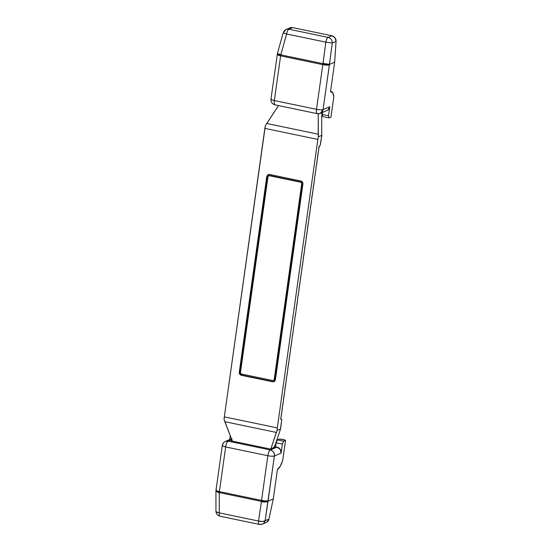 <?xml version="1.0" encoding="UTF-8"?>
<svg xmlns="http://www.w3.org/2000/svg" width="552" height="552" viewBox="0 0 552 552"><rect width="100%" height="100%" fill="white"/><g stroke="black" fill="none" stroke-linecap="round" stroke-linejoin="round"><path stroke-width="0.83" d="M215.998 490.376A5.175 1.953 4.2 0 0 216.446 491.418A3.678 3.422 67 0 1 216.481 490.693A5.175 1.028 -172 0 1 216.011 490.169A5.175 1.028 8 0 0 216.481 490.693A5.175 1.028 8 0 0 219.385 491.632L225.665 446.947C226.203 443.87 227.024 441.952 228.121 441.179A5.175 1.594 101.8 0 0 225.665 446.947L267.83 455.724A5.175 1.594 -78.2 0 1 270.28 449.963L228.121 441.179L231.826 439.606L228.121 441.179L270.28 449.963L277 447.106L275.551 446.809L276.117 442.794L282.382 444.098L283.604 441.214L277.339 439.909L276.117 442.794L277.339 439.909L283.604 441.214L285.522 440.399L284.294 439.702L279.264 439.095L277.339 439.909L279.264 439.095L281.886 439.199L285.522 440.399L282.7 460.506A14.745 4.54 -78.2 0 1 277.442 469.324L273.281 498.946L277.442 469.324L280.161 466.406L282.7 460.506L285.522 440.399L283.604 441.214L282.382 444.098L281.113 453.13L274.392 455.986L268.113 500.671A5.175 1.953 -175.8 0 1 265.326 501.596A5.175 1.953 -175.8 0 1 261.448 501.382L265.326 501.596L265.491 500.906L261.551 500.409L261.448 501.382L219.282 492.598L219.385 491.632L216.481 490.693L216.446 491.418L219.282 492.598L219.282 512.87L258.529 521.047L261.448 501.382A5.175 1.594 -78.2 0 1 261.551 500.409L267.83 455.724L225.665 446.947L219.385 491.632L261.551 500.409L219.385 491.632A5.175 1.594 101.8 0 0 219.282 492.598L261.448 501.382L258.529 521.047L219.282 512.87A5.175 1.594 101.8 0 0 220.062 516.223A5.175 1.594 -78.2 0 1 219.282 512.87L216.418 511.925L215.956 511.173A5.175 1.835 -0.1 0 0 219.282 512.87L219.261 492.901L216.004 491.328M266.236 522.461A5.175 4.816 -113 0 0 268.927 519.094L265.126 520.715L268.051 501.175C266.623 502.12 264.415 502.292 261.427 501.685C264.415 502.292 266.623 502.12 268.051 501.175L273.281 498.946L268.927 519.094L265.126 520.715L274.392 455.986A5.175 1.028 -172 0 1 267.83 455.724L261.551 500.409A5.175 1.028 8 0 0 265.491 500.906A5.175 1.028 8 0 0 268.113 500.671L268.079 501.154L273.281 498.946L268.927 519.094L266.94 522.082L265.933 522.592M275.551 446.809L270.314 449.038L231.04 440.855L232.137 440.392L231.04 440.855L270.314 449.038L275.551 446.809L276.117 442.794L282.382 444.098L281.113 453.13L280.195 449.287L277 447.106L275.551 446.809M230.26 435.59L229.694 439.613L230.26 435.59M262.435 524.083A5.175 4.816 -113 0 0 265.126 520.715A5.175 4.816 67 0 1 262.435 524.083A5.175 4.816 67 0 1 259.668 524.359A5.175 1.594 -78.2 0 1 259.302 524.393A5.175 1.594 -78.2 0 1 258.529 521.047A5.175 1.594 101.8 0 0 259.302 524.393M220.427 516.182A5.175 1.594 -78.2 0 1 220.062 516.223L259.323 524.4L262.4 524.096L266.202 522.475M225.665 446.947A5.175 1.028 -172 0 1 222.29 445.498A5.175 1.028 -172 0 1 222.594 445.202C221.849 445.712 222.87 446.292 225.665 446.947M222.594 445.202A5.175 4.816 67 0 1 225.34 441.462A5.175 4.816 67 0 1 228.121 441.179L225.388 441.441C223.643 442.255 222.608 443.601 222.29 445.485L216.011 490.169A5.175 1.028 -172 0 1 216.315 489.886M215.977 491.266L219.282 492.598A5.175 1.953 -175.8 0 1 216.446 491.418A5.175 1.953 -175.8 0 1 215.97 490.542M265.126 520.715L262.414 521.502L258.529 521.047A5.175 2.063 8.5 0 0 265.126 520.715M265.491 500.906A3.678 3.422 67 0 1 265.326 501.596A5.175 1.953 4.2 0 0 268.113 500.671A5.175 1.028 -172 0 1 265.491 500.906M270.28 449.963C269.183 450.729 268.369 452.654 267.83 455.724C270.846 456.283 273.033 456.373 274.392 455.986C274.517 452.895 273.143 450.887 270.28 449.963A5.175 4.816 67 0 1 274.392 455.986L281.113 453.13A5.175 4.816 -113 0 0 277 447.106L270.28 449.963M280.982 419.347L280.726 418.278L280.982 419.347L281.423 419.161L280.706 419.009L281.423 419.161A1.29 0.4 -78.2 0 1 281.513 419.154A1.29 0.4 -78.2 0 1 281.679 420.231L280.568 428.966L275.531 443.863L280.568 428.966L277.076 430.45A10.343 3.181 -78.2 0 1 277.325 427.897L224.319 416.857L264.856 128.381L317.862 139.421L264.856 128.381A10.343 3.181 101.8 0 1 265.346 125.725L224.319 416.857L277.325 427.897L317.862 139.421A10.343 3.181 -78.2 0 1 318.352 136.765L318.235 113.76L318.228 134.198L266.74 123.475L265.346 125.725L278.518 105.598L266.74 123.475L318.228 134.198L318.352 136.765L321.837 135.281L320.484 144.113A1.29 0.4 -78.2 0 1 319.87 145.555L318.821 147.984A1.29 0.4 -78.2 0 1 318.821 147.184L320.236 145.059L321.354 137.938A10.343 3.181 -78.2 0 1 321.837 135.281L318.352 136.765A10.343 3.181 101.8 0 0 317.862 139.421L277.325 427.897A10.343 3.181 101.8 0 0 277.076 430.45L280.568 428.966A10.343 3.181 -78.2 0 1 280.809 426.413L281.679 420.231L281.679 419.396L280.871 419.354M232.337 441.172L224.83 421.7L276.317 432.43L277.076 430.45L270.901 448.783L276.317 432.43L224.83 421.7L224.071 419.403A10.343 3.181 101.8 0 1 224.319 416.857L224.071 419.403L232.33 441.124M275.062 444.946L273.716 447.589L275.062 444.946M321.423 112.863L321.595 113.829L321.423 112.863M321.719 115.175L321.719 132.715L321.719 115.175M280.726 418.278A1.29 0.4 -78.2 0 1 280.961 417.381L280.726 418.278M281.209 416.415L282.127 409.894L280.961 417.381M282.127 409.032A1.29 0.4 -78.2 0 1 282.134 408.238A1.29 0.4 -78.2 0 1 282.369 407.341L282.127 409.894M282.624 406.375L283.542 399.855L282.369 407.341M283.542 398.992A1.29 0.4 -78.2 0 1 283.549 398.199A1.29 0.4 -78.2 0 1 283.783 397.302L283.542 399.855M284.032 396.336L284.949 389.815L283.783 397.302M284.956 388.953A1.29 0.4 -78.2 0 1 284.956 388.153A1.29 0.4 -78.2 0 1 285.191 387.262L284.949 389.815M285.446 386.29L286.364 379.776L285.191 387.262M286.364 378.913A1.29 0.4 -78.2 0 1 286.371 378.113A1.29 0.4 -78.2 0 1 286.605 377.216L286.364 379.776M286.854 376.25L287.771 369.736L286.605 377.216M287.778 368.874A1.29 0.4 -78.2 0 1 287.778 368.074A1.29 0.4 -78.2 0 1 288.013 367.177L287.771 369.736M288.268 366.211L289.186 359.69L288.013 367.177M289.186 358.834A1.29 0.4 -78.2 0 1 289.193 358.034A1.29 0.4 -78.2 0 1 289.427 357.137L289.186 359.69M289.676 356.171L290.593 349.651L289.427 357.137M290.6 348.795A1.29 0.4 -78.2 0 1 290.6 347.995A1.29 0.4 -78.2 0 1 290.835 347.098L290.593 349.651M291.09 346.132L292.008 339.611L290.835 347.098M292.008 339.611L292.008 338.749A1.29 0.4 -78.2 0 1 292.015 337.955A1.29 0.4 -78.2 0 1 292.25 337.058L293.416 329.572L292.498 336.092M293.416 329.572L293.422 328.709A1.29 0.4 -78.2 0 1 293.422 327.916A1.29 0.4 -78.2 0 1 293.657 327.019L294.83 319.532L293.912 326.053M294.83 319.532L294.83 318.67A1.29 0.4 -78.2 0 1 294.837 317.869A1.29 0.4 -78.2 0 1 295.072 316.979L296.238 309.493L295.32 316.013M296.245 308.63A1.29 0.4 -78.2 0 1 296.245 307.83A1.29 0.4 -78.2 0 1 296.479 306.933L296.238 309.493M296.734 305.967L297.652 299.453L296.479 306.933M297.652 299.453L297.652 298.591A1.29 0.4 -78.2 0 1 297.659 297.79A1.29 0.4 -78.2 0 1 297.894 296.893L299.06 289.407L298.142 295.927M299.067 288.551A1.29 0.4 -78.2 0 1 299.067 287.751A1.29 0.4 -78.2 0 1 299.301 286.854L299.06 289.407M299.557 285.888L300.474 279.367L299.301 286.854M300.474 278.512A1.29 0.4 -78.2 0 1 300.481 277.711A1.29 0.4 -78.2 0 1 300.716 276.814L300.474 279.367M300.964 275.848L301.882 269.328L300.716 276.814M301.889 268.465A1.29 0.4 -78.2 0 1 301.889 267.672A1.29 0.4 -78.2 0 1 302.123 266.775L301.882 269.328M302.379 265.809L303.296 259.288L302.123 266.775M303.296 258.426A1.29 0.4 -78.2 0 1 303.303 257.632A1.29 0.4 -78.2 0 1 303.538 256.735L303.296 259.288M303.786 255.769L304.704 249.249L303.538 256.735M304.711 248.386A1.29 0.4 -78.2 0 1 304.711 247.586A1.29 0.4 -78.2 0 1 304.945 246.696L304.704 249.249M305.201 245.73L306.118 239.209L304.945 246.696M306.118 238.347A1.29 0.4 -78.2 0 1 306.125 237.546A1.29 0.4 -78.2 0 1 306.36 236.649L306.118 239.209M306.608 235.683L307.526 229.17L306.36 236.649M307.533 228.307A1.29 0.4 -78.2 0 1 307.533 227.507A1.29 0.4 -78.2 0 1 307.768 226.61L307.526 229.17M308.023 225.644L308.941 219.123L307.768 226.61M308.941 218.268A1.29 0.4 -78.2 0 1 308.947 217.467A1.29 0.4 -78.2 0 1 309.182 216.57L308.941 219.123M309.43 215.604L310.348 209.084L309.182 216.57M310.355 208.228A1.29 0.4 -78.2 0 1 310.355 207.428A1.29 0.4 -78.2 0 1 310.59 206.531L310.348 209.084M310.845 205.565L311.763 199.044L310.59 206.531M311.763 198.189A1.29 0.4 -78.2 0 1 311.77 197.388A1.29 0.4 -78.2 0 1 312.004 196.491L311.763 199.044M312.253 195.525L313.17 189.005L312.004 196.491M313.177 188.142A1.29 0.4 -78.2 0 1 313.177 187.349A1.29 0.4 -78.2 0 1 313.412 186.452L313.17 189.005M313.667 185.486L314.585 178.965L313.412 186.452M314.585 178.965L314.585 178.103A1.29 0.4 -78.2 0 1 314.592 177.302A1.29 0.4 -78.2 0 1 314.826 176.412L315.992 168.926L315.075 175.446M315.992 168.926L315.999 168.063A1.29 0.4 -78.2 0 1 315.999 167.263A1.29 0.4 -78.2 0 1 316.234 166.366L317.407 158.886L316.489 165.4M317.407 158.024A1.29 0.4 -78.2 0 1 317.414 157.223A1.29 0.4 -78.2 0 1 317.648 156.326L317.407 158.886M317.897 155.36L318.815 148.84L317.648 156.326M269.542 174.466L300.861 180.994L302.462 182.084L302.917 184.009L275.4 379.797L274.447 381.425L272.64 381.805L241.321 375.277L239.72 374.187L239.264 372.269L266.782 176.481L267.734 174.853L269.542 174.466L300.861 180.994C302.296 181.456 302.979 182.464 302.917 184.009L275.4 379.797L274.006 381.673L272.64 381.805L241.321 375.277C239.885 374.815 239.202 373.814 239.264 372.269L239.699 372.082L267.216 176.295L266.782 176.481L268.175 174.598L269.542 174.466M268.396 174.522L266.782 176.481L239.264 372.269L239.699 372.082C239.637 373.628 240.327 374.635 241.755 375.098L272.64 381.805L274.22 381.57M273.502 380.487L273.937 380.3A1.29 1.201 -113 0 0 274.634 379.362L302.151 183.568A1.29 1.201 -113 0 0 301.123 182.063L300.688 182.25A1.29 1.201 67 0 1 301.716 183.754L302.151 183.568L274.634 379.362L274.199 379.548L301.716 183.754L302.151 183.568L301.923 182.608L301.123 182.063L269.804 175.536A1.29 1.201 -113 0 0 269.107 175.612M273.254 380.362L274.158 380.176L274.634 379.362L274.199 379.548A1.29 1.201 67 0 1 272.819 380.549L273.723 380.362L274.199 379.548L301.716 183.754L301.489 182.795L300.688 182.25L269.362 175.722L301.123 182.063L269.804 175.536L268.9 175.729M241.493 374.028L272.819 380.549L241.493 374.028A1.29 1.201 67 0 1 240.465 372.517L240.693 373.483L241.493 374.028M267.982 176.73L240.465 372.517L267.982 176.73A1.29 1.201 67 0 1 269.362 175.722L268.458 175.915L267.982 176.73M273.074 381.618L241.755 375.098L240.154 374.008L239.699 372.082L267.216 176.295M318.821 147.984L318.815 148.84M270.818 175.391L270.708 176.005L270.818 175.391M321.837 135.281L321.719 132.715L321.837 135.281M270.97 99.105A5.175 1.028 8 0 0 274.351 100.547L280.63 55.862A5.175 1.028 -172 0 1 277.725 54.931A3.678 3.422 67 0 1 277.891 54.234L280.802 54.862L277.891 54.234L277.725 54.931L280.63 55.862L280.802 54.862L322.968 63.646L322.796 64.646L326.736 65.136L326.763 64.418L322.968 63.646L325.832 42.159L286.585 33.982L280.802 54.862A5.175 1.594 101.8 0 0 280.63 55.862L274.351 100.547L316.517 109.33L322.796 64.646L280.63 55.862L322.796 64.646A5.175 1.594 -78.2 0 1 322.968 63.646L280.802 54.862L286.585 33.982L325.832 42.159A5.175 1.594 -78.2 0 1 328.109 37.391L331.911 35.776L335.002 37.798L336.065 41.421L334.664 62.183L330.496 91.805L332.697 92.632L333.787 96.986L330.965 117.093L329.04 117.914L328.523 115.775L329.792 106.736L323.079 109.593L329.461 64.398L334.664 62.183L330.496 91.805A14.745 4.54 -78.2 0 1 331.566 91.694A14.745 4.54 -78.2 0 1 333.787 96.986L330.965 117.093L329.04 117.914L322.782 116.603L322.258 114.464L322.554 112.387L322.258 114.464L328.523 115.775L329.792 106.736L323.079 109.593L329.358 64.908A5.175 1.028 -172 0 1 326.736 65.136A5.175 1.028 -172 0 1 322.796 64.646L316.517 109.33L274.351 100.547A5.175 1.594 101.8 0 0 275.02 104.866L317.2 113.65A5.175 1.594 -78.2 0 1 316.517 109.33A5.175 1.028 8 0 0 323.079 109.593C321.719 109.979 319.532 109.889 316.517 109.33C316.199 112.311 316.544 113.74 317.552 113.608A5.175 1.594 -78.2 0 1 317.179 113.65L320.284 113.346L323.079 109.593A5.175 4.816 67 0 1 320.326 113.332A5.175 4.816 67 0 1 317.552 113.608M289.2 28.256L292.663 27.6L331.911 35.776L292.663 27.6L288.862 29.215L328.109 37.391L288.862 29.215A5.175 1.594 101.8 0 0 286.585 33.982A5.175 1.594 -78.2 0 1 288.862 29.215L292.663 27.6A5.175 4.816 -113 0 0 289.903 27.876M332.263 43.035L336.065 41.421L334.664 62.183L329.461 64.398L332.263 43.035L336.065 41.421A5.175 4.816 -113 0 0 331.911 35.776L328.109 37.391A5.175 4.816 67 0 1 332.263 43.035A5.175 4.816 -113 0 0 328.109 37.391A5.175 1.594 101.8 0 0 325.832 42.159L332.263 43.035L325.832 42.159L323.03 63.328L329.434 64.398L332.263 43.035M326.68 110.628L327.881 109.993L329.792 106.736A5.175 4.816 -113 0 1 327.046 110.469M328.523 115.775L322.258 114.464L322.782 116.603L329.04 117.914L328.523 115.775M326.763 64.418A3.678 3.422 67 0 1 326.736 65.136A5.175 1.028 8 0 0 329.358 64.908L326.763 64.418L329.358 64.908L329.461 64.398L323.03 63.328L326.763 64.418M289.938 27.862L286.129 29.477L283.176 32.851L286.585 33.982L283.404 32.865A5.175 4.816 67 0 1 286.095 29.491A5.175 4.816 67 0 1 288.862 29.215A5.175 4.816 -113 0 0 286.095 29.491M277.456 53.62L280.864 54.544L277.456 53.62M277.725 54.931A5.175 1.028 -172 0 1 277.249 54.42A5.175 1.028 8 0 0 277.725 54.931M275.068 104.873L275.041 104.873C272.17 104.004 270.818 102.072 270.97 99.084L271.032 98.96M275.393 104.825C274.385 104.956 274.033 103.528 274.351 100.547C271.556 99.898 270.528 99.312 271.273 98.801M220.075 516.223C217.516 515.506 216.142 513.822 215.956 511.173M215.956 511.166L215.935 491.032M216.011 490.169L215.942 490.969M225.388 441.441L232.102 438.585M268.175 174.598L268.61 174.411M274.006 381.673L274.441 381.487M269.121 175.605L268.679 175.791M281.485 419.147L280.706 418.982M331.359 91.646L330.544 91.48M283.176 32.851L277.408 53.585M270.97 99.084L277.408 53.599M320.284 113.346L326.998 110.49"/></g></svg>
